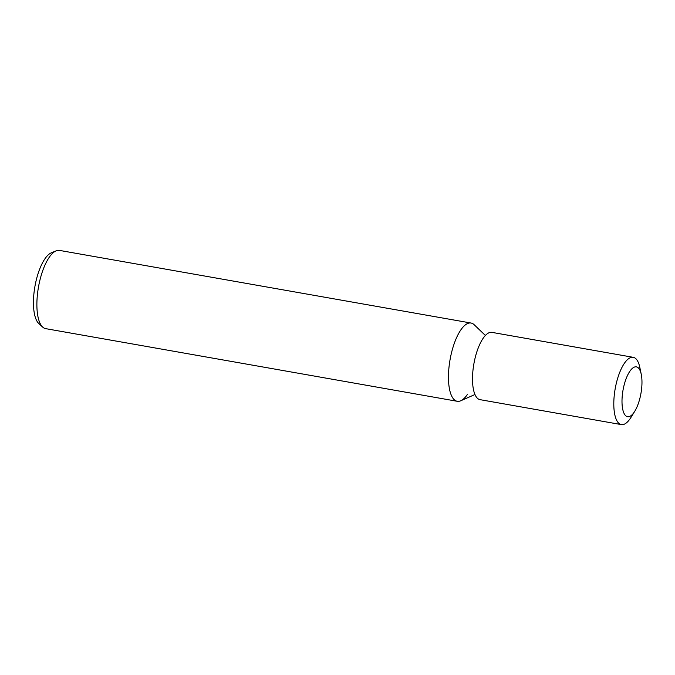 <?xml version="1.0" encoding="UTF-8"?>
<svg xmlns="http://www.w3.org/2000/svg" width="675" height="675" viewBox="0 0 675 675"><rect width="100%" height="100%" fill="white"/><g stroke="black" fill="none" stroke-linecap="round" stroke-linejoin="round"><path stroke-width="1.01" d="M474.204 324.751A39.724 14.302 100 0 0 471.049 323.038A39.724 14.302 100 0 0 451.001 354.957A39.724 14.302 100 0 0 454.056 399.541A39.724 14.302 100 0 0 460.73 400.781L474.964 394.512M471.049 323.038L59.468 250.4A39.724 14.302 100 0 0 56.16 250.83A39.724 14.302 100 0 0 38.542 286.689A39.724 14.302 100 0 0 42.483 326.902A39.724 14.302 100 0 0 42.694 327.105A39.724 14.302 100 0 0 45.664 328.641L457.237 401.288A39.724 14.302 100 0 0 467.421 394.453M474.23 324.785A39.724 14.302 100 0 0 474.154 324.709A39.724 14.302 100 0 0 452.098 350.468A39.724 14.302 100 0 0 454.056 399.541A39.724 14.302 100 0 0 457.237 401.288M56.16 250.83L51.334 252.821A36.855 13.272 100 0 0 34.99 286.082A36.855 13.272 100 0 0 38.644 323.401A36.855 13.272 100 0 0 38.846 323.587L42.694 327.105M641.25 374.304L639.799 367.352A34.163 12.302 100 0 0 635.96 358.805A34.163 12.302 100 0 0 633.217 357.311A34.163 12.302 100 0 0 615.98 384.758A34.163 12.302 100 0 0 618.612 423.098A34.163 12.302 100 0 0 621.346 424.6A34.163 12.302 100 0 0 630.965 417.412L634.702 411.379A25.304 9.113 100 0 0 641.25 374.304A25.304 9.113 100 0 0 638.407 367.968A25.304 9.113 100 0 0 624.333 384.261A25.304 9.113 100 0 0 625.556 415.598A25.304 9.113 100 0 0 634.702 411.379M633.217 357.311L491.923 332.37A34.163 12.302 100 0 0 474.685 359.826A34.163 12.302 100 0 0 477.309 398.166A34.163 12.302 100 0 0 480.052 399.659L621.346 424.6M485.384 335.475L474.154 324.709"/></g></svg>

